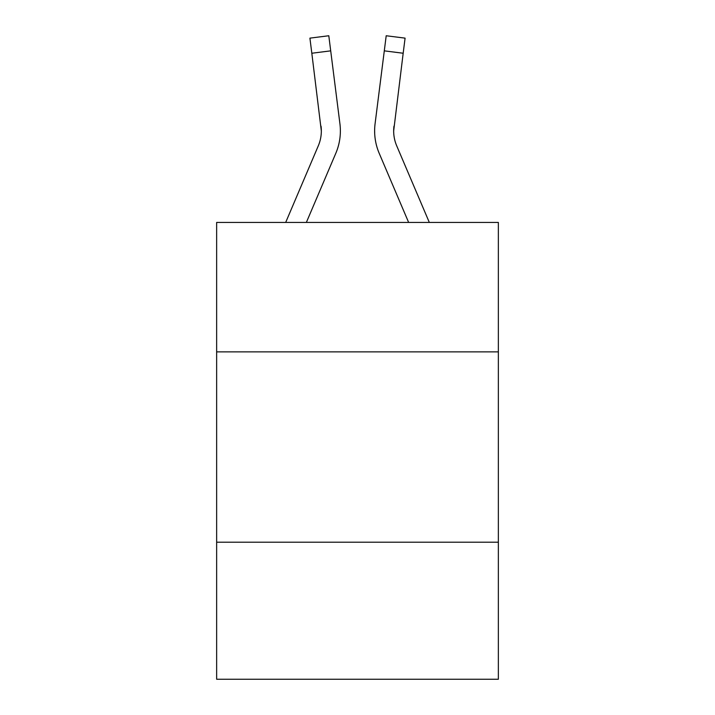 <?xml version="1.0" encoding="UTF-8"?>
<svg xmlns="http://www.w3.org/2000/svg" width="715" height="715" viewBox="0 0 715 715"><rect width="100%" height="100%" fill="white"/><g stroke="black" fill="none" stroke-linecap="round" stroke-linejoin="round"><path stroke-width="1.07" d="M498.355 351.869L498.355 222.436L216.645 222.436L216.645 351.869L498.355 351.869L498.355 679.25L216.645 679.25L216.645 351.869M498.355 542.202L216.645 542.202M335.809 153.287L306.36 222.436L335.809 153.287A57.102 57.102 0 0 0 339.92 123.758L330.705 50.854L311.82 53.241L309.917 38.136L328.802 35.75L330.705 50.854M339.634 121.478L339.92 123.758L339.634 121.478M429.322 222.436L396.709 145.833A38.065 38.065 0 0 1 393.661 130.988L403.18 53.241L384.295 50.854L386.198 35.75L405.083 38.136L403.18 53.241M379.191 153.287L408.64 222.436L379.191 153.287A57.102 57.102 0 0 1 375.08 123.758L384.295 50.854M393.706 132.776L393.661 130.988A38.065 38.065 0 0 0 396.709 145.833A38.065 38.065 0 0 1 393.661 130.988A38.065 38.065 0 0 0 396.709 145.833A38.065 38.065 0 0 1 393.661 130.988A38.065 38.065 0 0 0 396.709 145.833A38.065 38.065 0 0 1 393.661 130.988A38.065 38.065 0 0 0 396.709 145.833A38.065 38.065 0 0 1 393.661 130.988A38.065 38.065 0 0 0 396.709 145.833A38.065 38.065 0 0 1 393.661 130.988A38.065 38.065 0 0 0 396.709 145.833A38.065 38.065 0 0 1 393.661 130.988A38.065 38.065 0 0 0 396.709 145.833A38.065 38.065 0 0 1 393.661 130.988A38.065 38.065 0 0 0 396.709 145.833A38.065 38.065 0 0 1 393.661 130.988A38.065 38.065 0 0 0 396.709 145.833A38.065 38.065 0 0 1 393.661 130.988A38.065 38.065 0 0 0 396.709 145.833A38.065 38.065 0 0 1 393.661 130.988A38.065 38.065 0 0 0 396.709 145.833A38.065 38.065 0 0 1 393.661 130.988A38.065 38.065 0 0 0 396.709 145.833A38.065 38.065 0 0 1 393.661 130.988A38.065 38.065 0 0 0 396.709 145.833A38.065 38.065 0 0 1 393.661 130.988M285.678 222.436L318.291 145.833A38.065 38.065 0 0 0 321.339 130.988L311.82 53.241M318.291 145.833A38.065 38.065 0 0 0 321.339 130.988A38.065 38.065 0 0 1 318.291 145.833A38.065 38.065 0 0 0 321.339 130.988A38.065 38.065 0 0 1 318.291 145.833A38.065 38.065 0 0 0 321.339 130.988L321.035 126.144A38.065 38.065 0 0 1 318.291 145.833M396.709 145.833A38.065 38.065 0 0 1 393.965 126.144M374.696 133.705L374.633 130.89M309.917 38.136L328.802 35.75M386.198 35.75L405.083 38.136"/></g></svg>
